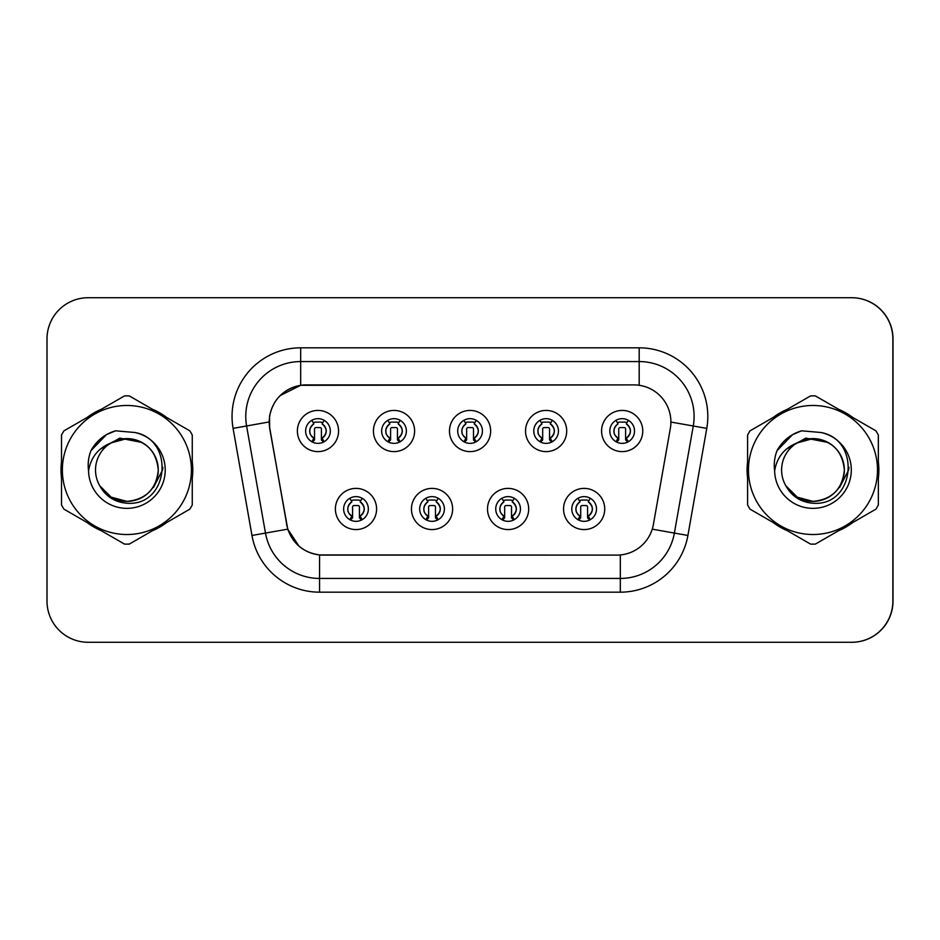 <?xml version="1.0" encoding="UTF-8"?>
<svg xmlns="http://www.w3.org/2000/svg" width="940" height="940" viewBox="0 0 940 940"><rect width="100%" height="100%" fill="white"/><g stroke="black" fill="none" stroke-linecap="round" stroke-linejoin="round"><path stroke-width="1.41" d="M452.634 508.987A20.586 20.586 0 0 1 432.048 529.572A20.586 20.586 0 0 1 411.45 508.987A20.586 20.586 0 0 1 432.048 488.389A20.586 20.586 0 0 1 452.634 508.987M419.687 508.987A12.349 12.349 0 0 0 432.048 521.336A12.349 12.349 0 0 0 444.397 508.987A12.349 12.349 0 0 0 432.048 496.626A12.349 12.349 0 0 0 419.687 508.987M528.679 508.987A20.586 20.586 0 0 1 508.094 529.572A20.586 20.586 0 0 1 487.507 508.987A20.586 20.586 0 0 1 508.094 488.389A20.586 20.586 0 0 1 528.679 508.987M495.733 508.987A12.349 12.349 0 0 0 508.094 521.336A12.349 12.349 0 0 0 520.443 508.987A12.349 12.349 0 0 0 508.094 496.626A12.349 12.349 0 0 0 495.733 508.987M604.726 508.987A20.586 20.586 0 0 1 584.139 529.572A20.586 20.586 0 0 1 563.553 508.987A20.586 20.586 0 0 1 584.139 488.389A20.586 20.586 0 0 1 604.726 508.987M571.79 508.987A12.349 12.349 0 0 0 584.139 521.336A12.349 12.349 0 0 0 596.501 508.987A12.349 12.349 0 0 0 584.139 496.626A12.349 12.349 0 0 0 571.79 508.987M376.588 508.987A20.586 20.586 0 0 1 356.002 529.572A20.586 20.586 0 0 1 335.404 508.987A20.586 20.586 0 0 1 356.002 488.389A20.586 20.586 0 0 1 376.588 508.987M343.64 508.987A12.349 12.349 0 0 0 356.002 521.336A12.349 12.349 0 0 0 368.351 508.987A12.349 12.349 0 0 0 356.002 496.626A12.349 12.349 0 0 0 343.64 508.987M414.611 431.014A20.586 20.586 0 0 1 394.024 451.611A20.586 20.586 0 0 1 373.427 431.014A20.586 20.586 0 0 1 394.024 410.428A20.586 20.586 0 0 1 414.611 431.014M381.663 431.014A12.349 12.349 0 0 0 394.024 443.375A12.349 12.349 0 0 0 406.374 431.014A12.349 12.349 0 0 0 394.024 418.664A12.349 12.349 0 0 0 381.663 431.014M490.656 431.014A20.586 20.586 0 0 1 470.071 451.611A20.586 20.586 0 0 1 449.473 431.014A20.586 20.586 0 0 1 470.071 410.428A20.586 20.586 0 0 1 490.656 431.014M457.71 431.014A12.349 12.349 0 0 0 470.071 443.375A12.349 12.349 0 0 0 482.42 431.014A12.349 12.349 0 0 0 470.071 418.664A12.349 12.349 0 0 0 457.71 431.014M566.702 431.014A20.586 20.586 0 0 1 546.116 451.611A20.586 20.586 0 0 1 525.53 431.014A20.586 20.586 0 0 1 546.116 410.428A20.586 20.586 0 0 1 566.702 431.014M533.767 431.014A12.349 12.349 0 0 0 546.116 443.375A12.349 12.349 0 0 0 558.466 431.014A12.349 12.349 0 0 0 546.116 418.664A12.349 12.349 0 0 0 533.767 431.014M642.76 431.014A20.586 20.586 0 0 1 622.163 451.611A20.586 20.586 0 0 1 601.577 431.014A20.586 20.586 0 0 1 622.163 410.428A20.586 20.586 0 0 1 642.76 431.014M609.813 431.014A12.349 12.349 0 0 0 622.163 443.375A12.349 12.349 0 0 0 634.524 431.014A12.349 12.349 0 0 0 622.163 418.664A12.349 12.349 0 0 0 609.813 431.014M338.565 431.014A20.586 20.586 0 0 1 317.967 451.611A20.586 20.586 0 0 1 297.381 431.014A20.586 20.586 0 0 1 317.967 410.428A20.586 20.586 0 0 1 338.565 431.014M305.618 431.014A12.349 12.349 0 0 0 317.967 443.375A12.349 12.349 0 0 0 330.328 431.014A12.349 12.349 0 0 0 317.967 418.664A12.349 12.349 0 0 0 305.618 431.014M269.24 421.954A37.059 37.059 0 0 0 269.804 428.393L286.747 524.485A37.059 37.059 0 0 0 323.243 555.105L616.887 555.105A37.059 37.059 0 0 0 653.394 524.485L670.337 428.393A37.059 37.059 0 0 0 633.83 384.895L306.299 384.895A37.059 37.059 0 0 0 269.24 421.954M673.369 642.279L851.816 642.279A41.184 41.184 0 0 0 893 601.095L893 338.905A41.184 41.184 0 0 0 851.816 297.721L673.369 297.721M61.006 470A65.894 65.894 0 0 0 61.511 478.225A65.894 65.894 0 0 1 61.511 461.775A65.894 65.894 0 0 0 61.006 470M87.091 522.511A65.894 65.894 0 0 0 101.32 530.724A65.894 65.894 0 0 1 87.091 522.511M152.456 530.724A65.894 65.894 0 0 0 166.697 522.511A65.894 65.894 0 0 1 152.456 530.724M192.265 478.225A65.894 65.894 0 0 0 192.265 461.775A65.894 65.894 0 0 1 192.265 478.225M747.077 470A65.894 65.894 0 0 0 747.594 478.225A65.894 65.894 0 0 1 747.594 461.775A65.894 65.894 0 0 0 747.077 470M773.162 522.511A65.894 65.894 0 0 0 787.403 530.724A65.894 65.894 0 0 1 773.162 522.511M838.539 530.724A65.894 65.894 0 0 0 852.78 522.511A65.894 65.894 0 0 1 838.539 530.724M878.348 478.225A65.894 65.894 0 0 0 878.348 461.775A65.894 65.894 0 0 1 878.348 478.225M616.758 555.105L319.553 554.941C303.808 552.697 293.198 544.107 287.746 529.149L269.663 428.393L269.51 416.467C273.07 399.288 283.457 388.902 300.671 385.306L633.701 384.895M280.05 395.658L300.671 385.306L300.671 361.559L639.188 361.559A54.908 54.908 0 0 1 693.262 425.996L674.38 533.074A54.908 54.908 0 0 1 620.306 578.441L319.553 578.441A54.908 54.908 0 0 1 265.48 533.074L246.597 425.996A54.908 54.908 0 0 1 300.671 361.559L300.671 347.823L639.188 347.823L639.188 385.282M323.113 555.105L319.553 554.941L319.553 592.177A68.632 68.632 0 0 1 251.967 535.459L233.085 428.382A68.632 68.632 0 0 1 300.671 347.823M299.073 546.258L287.746 529.149L251.967 535.459M286.841 525.648L286.606 524.485M233.085 428.382L269.099 421.954M166.697 417.489A65.894 65.894 0 0 0 152.456 409.276A65.894 65.894 0 0 1 166.697 417.489M101.32 409.276A65.894 65.894 0 0 0 87.091 417.489A65.894 65.894 0 0 1 101.32 409.276M852.78 417.489A65.894 65.894 0 0 0 838.539 409.276A65.894 65.894 0 0 1 852.78 417.489M787.403 409.276A65.894 65.894 0 0 0 773.162 417.489A65.894 65.894 0 0 1 787.403 409.276M892.859 338.905A41.184 41.184 0 0 0 851.687 297.721L88.184 297.721A41.184 41.184 0 0 0 47 338.905L47 601.095A41.184 41.184 0 0 0 88.184 642.279L851.687 642.279A41.184 41.184 0 0 0 892.859 601.095L892.859 338.905M313.854 438.146A8.237 8.237 0 0 1 313.854 423.881C310.67 426.478 309.377 429.322 309.941 432.412C309.601 433.728 310.905 435.643 313.854 438.146L312.056 441.271L313.854 438.146M322.091 423.881C327.484 428.64 327.484 433.387 322.091 438.146L323.889 441.271L322.091 438.146C328.812 432.811 326.321 427.101 322.091 423.881L323.889 420.756L322.091 423.881A8.237 8.237 0 0 1 322.091 438.146A8.237 8.237 0 0 0 322.091 423.881M323.524 442.059L321.41 439.944L321.41 428.957A1.375 1.375 0 0 0 320.035 427.582L315.911 427.582A1.375 1.375 0 0 0 314.536 428.957L314.536 439.944L312.82 439.944M323.125 439.944L321.41 439.944M312.421 442.059L314.536 439.944M313.161 422.671A6.862 6.862 0 0 1 315.911 422.095L320.035 422.095A6.862 6.862 0 0 1 322.784 422.671M312.056 420.756L313.854 423.881A8.237 8.237 0 0 0 309.742 431.014M351.877 516.119A8.237 8.237 0 0 1 351.877 501.854L350.079 498.729L351.877 501.854C348.705 504.451 347.401 507.295 347.964 510.385C347.624 511.701 348.928 513.604 351.877 516.119L350.079 519.244L351.877 516.119M360.114 501.854C365.507 506.613 365.507 511.36 360.114 516.119L361.912 519.244L360.114 516.119C366.835 510.772 364.344 505.074 360.114 501.854L361.912 498.729L360.114 501.854A8.237 8.237 0 0 1 360.114 516.119A8.237 8.237 0 0 0 360.114 501.854M361.548 520.02L359.433 517.905L359.433 506.93A1.375 1.375 0 0 0 358.058 505.555L353.934 505.555A1.375 1.375 0 0 0 352.571 506.93L352.571 517.905L350.843 517.905M361.148 517.905L359.433 517.905M350.444 520.02L352.571 517.905M351.184 500.644A6.862 6.862 0 0 1 353.934 500.057L358.058 500.057A6.862 6.862 0 0 1 360.819 500.644M158.249 468.872A31.384 31.384 0 0 0 111.061 442.905A31.384 31.384 0 0 0 126.888 501.384C145.947 499.516 156.404 489.059 158.272 470C156.404 450.941 145.947 440.484 126.888 438.616L111.061 442.905L126.888 438.616C145.947 440.484 156.404 450.941 158.272 470C156.404 489.059 145.947 499.516 126.888 501.384A31.384 31.384 0 0 0 158.272 470C156.404 450.941 145.947 440.484 126.888 438.616C145.947 440.484 156.404 450.941 158.272 470C156.404 489.059 145.947 499.516 126.888 501.384C145.947 499.516 156.404 489.059 158.272 470C156.404 450.941 145.947 440.484 126.888 438.616C145.947 440.484 156.404 450.941 158.272 470C156.404 489.059 145.947 499.516 126.888 501.384C145.947 499.516 156.404 489.059 158.272 470C156.404 450.941 145.947 440.484 126.888 438.616C145.947 440.484 156.404 450.941 158.272 470C156.404 489.059 145.947 499.516 126.888 501.384L111.202 497.178L99.781 485.815L111.202 497.178L126.888 501.384L111.202 497.178L99.781 485.815L111.202 497.178L126.888 501.384L111.202 497.178L99.781 485.815L111.202 497.178L126.888 501.384L111.202 497.178L99.781 485.815C105.703 496.402 114.739 502.207 126.888 503.217C168.859 506.731 175.404 439.838 134.937 432.506L115.479 430.814C104.646 434.151 96.468 440.754 90.957 450.648C88.442 457.181 87.643 463.913 88.548 470.834A38.352 38.352 0 0 0 126.888 508.352A38.352 38.352 0 0 0 134.937 432.506M126.888 534.519A64.519 64.519 0 0 0 191.408 470A64.519 64.519 0 0 0 126.888 405.481A64.519 64.519 0 0 0 62.369 470A64.519 64.519 0 0 0 126.888 534.519M126.888 544.131A74.131 74.131 0 0 0 129.321 544.084L189.833 509.151A74.131 74.131 0 0 0 192.265 504.945L192.265 435.055A74.131 74.131 0 0 0 189.833 430.849L129.321 395.916A74.131 74.131 0 0 0 124.468 395.916L63.944 430.849A74.131 74.131 0 0 0 61.511 435.055L61.511 504.945A74.131 74.131 0 0 0 63.944 509.151L124.468 544.084A74.131 74.131 0 0 0 126.888 544.131M88.548 470.834C90.828 457.275 98.336 447.969 111.061 442.905M90.957 450.648L106.479 434.656L115.256 430.873L106.479 434.656L91.004 450.565L106.479 434.656L115.256 430.873L106.479 434.656L90.957 450.648L106.479 434.656L115.479 430.814L106.479 434.656L101.379 438.146L106.479 434.656L115.479 430.814L106.479 434.656L101.379 438.146L106.479 434.656L115.479 430.814L106.479 434.656L101.379 438.146L106.479 434.656L115.479 430.814L106.479 434.656L101.379 438.146M115.256 430.873L106.479 434.656L91.004 450.565L106.479 434.656L115.256 430.873L106.479 434.656L91.004 450.565M162.89 467.403L162.55 470L153.537 487.425M141.917 442.458L119.744 438.122L100.098 449.285M844.332 468.872A31.384 31.384 0 0 0 797.144 442.905A31.384 31.384 0 0 0 812.971 501.384C832.029 499.516 842.487 489.059 844.355 470C842.487 450.941 832.029 440.484 812.971 438.616L797.144 442.905L812.971 438.616C832.029 440.484 842.487 450.941 844.355 470C842.487 489.059 832.029 499.516 812.971 501.384A31.384 31.384 0 0 0 844.355 470C842.487 450.941 832.029 440.484 812.971 438.616C832.029 440.484 842.487 450.941 844.355 470C842.487 489.059 832.029 499.516 812.971 501.384C832.029 499.516 842.487 489.059 844.355 470C842.487 450.941 832.029 440.484 812.971 438.616C832.029 440.484 842.487 450.941 844.355 470C842.487 489.059 832.029 499.516 812.971 501.384C832.029 499.516 842.487 489.059 844.355 470C842.487 450.941 832.029 440.484 812.971 438.616C832.029 440.484 842.487 450.941 844.355 470C842.487 489.059 832.029 499.516 812.971 501.384L797.284 497.178L785.864 485.815L797.284 497.178L812.971 501.384L797.284 497.178L785.864 485.815L797.284 497.178L812.971 501.384L797.284 497.178L785.864 485.815L797.284 497.178L812.971 501.384L797.284 497.178L785.864 485.815C791.774 496.402 800.809 502.207 812.971 503.217C854.93 506.731 861.486 439.838 821.019 432.506L801.562 430.814C790.716 434.151 782.55 440.754 777.039 450.648C774.525 457.181 773.714 463.913 774.63 470.834A38.352 38.352 0 0 0 812.971 508.352A38.352 38.352 0 0 0 821.019 432.506M812.971 534.519A64.519 64.519 0 0 0 877.49 470A64.519 64.519 0 0 0 812.971 405.481A64.519 64.519 0 0 0 748.452 470A64.519 64.519 0 0 0 812.971 534.519M812.971 544.131A74.131 74.131 0 0 0 815.403 544.084L875.916 509.151A74.131 74.131 0 0 0 878.348 504.945L878.348 435.055A74.131 74.131 0 0 0 875.916 430.849L815.403 395.916A74.131 74.131 0 0 0 810.539 395.916L750.026 430.849A74.131 74.131 0 0 0 747.594 435.055L747.594 504.945A74.131 74.131 0 0 0 750.026 509.151L810.539 544.084A74.131 74.131 0 0 0 812.971 544.131M774.63 470.834C776.91 457.275 784.407 447.969 797.144 442.905M777.039 450.648L792.561 434.656L801.338 430.873L792.561 434.656L777.075 450.565L792.561 434.656L801.338 430.873L792.561 434.656L777.039 450.648L792.561 434.656L801.562 430.814L792.561 434.656L787.45 438.146L792.561 434.656L801.562 430.814L792.561 434.656L787.45 438.146L792.561 434.656L801.562 430.814L792.561 434.656L787.45 438.146L792.561 434.656L801.562 430.814L792.561 434.656L787.45 438.146M801.338 430.873L792.561 434.656L777.075 450.565L792.561 434.656L801.338 430.873L792.561 434.656L777.075 450.565M848.973 467.403L848.632 470L839.62 487.425M827.999 442.458L805.815 438.122L786.181 449.285M389.9 438.146A8.237 8.237 0 0 1 389.9 423.881L388.103 420.756L389.9 423.881C386.728 426.478 385.423 429.322 385.988 432.412C385.647 433.728 386.951 435.643 389.9 438.146L388.103 441.271L389.9 438.146M398.137 423.881C403.53 428.64 403.53 433.387 398.137 438.146L399.947 441.271L398.137 438.146C404.858 432.811 402.367 427.101 398.137 423.881L399.947 420.756L398.137 423.881A8.237 8.237 0 0 1 398.137 438.146A8.237 8.237 0 0 0 398.137 423.881M399.571 442.059L397.456 439.944L397.456 428.957A1.375 1.375 0 0 0 396.081 427.582L391.957 427.582A1.375 1.375 0 0 0 390.594 428.957L390.594 439.944L388.866 439.944M399.171 439.944L397.456 439.944M388.478 442.059L390.594 439.944M389.207 422.671A6.862 6.862 0 0 1 391.957 422.095L396.081 422.095A6.862 6.862 0 0 1 398.842 422.671M465.946 438.146A8.237 8.237 0 0 1 465.946 423.881L464.149 420.756L465.946 423.881C462.774 426.478 461.47 429.322 462.045 432.412C461.693 433.728 462.997 435.643 465.946 438.146L464.149 441.271L465.946 438.146M474.183 423.881C479.576 428.64 479.576 433.387 474.183 438.146L475.993 441.271L474.183 438.146C480.904 432.811 478.413 427.101 474.183 423.881L475.993 420.756L474.183 423.881A8.237 8.237 0 0 1 474.183 438.146A8.237 8.237 0 0 0 474.183 423.881M475.616 442.059L473.502 439.944L473.502 428.957A1.375 1.375 0 0 0 472.127 427.582L468.014 427.582A1.375 1.375 0 0 0 466.639 428.957L466.639 439.944L464.912 439.944M475.217 439.944L473.502 439.944M464.524 442.059L466.639 439.944M465.253 422.671A6.862 6.862 0 0 1 468.014 422.095L472.127 422.095A6.862 6.862 0 0 1 474.888 422.671M542.004 438.146A8.237 8.237 0 0 1 542.004 423.881L540.195 420.756L542.004 423.881C538.82 426.478 537.515 429.322 538.091 432.412C537.739 433.728 539.043 435.643 542.004 438.146L540.195 441.271L542.004 438.146M550.229 423.881C555.634 428.64 555.634 433.387 550.229 438.146L552.038 441.271L550.229 438.146C556.95 432.811 554.459 427.101 550.229 423.881L552.038 420.756L550.229 423.881A8.237 8.237 0 0 1 550.229 438.146A8.237 8.237 0 0 0 550.229 423.881M551.663 442.059L549.548 439.944L549.548 428.957A1.375 1.375 0 0 0 548.173 427.582L544.06 427.582A1.375 1.375 0 0 0 542.686 428.957L542.686 439.944L540.97 439.944M551.263 439.944L549.548 439.944M540.571 442.059L542.686 439.944M541.299 422.671A6.862 6.862 0 0 1 544.06 422.095L548.173 422.095A6.862 6.862 0 0 1 550.934 422.671M618.05 438.146A8.237 8.237 0 0 1 618.05 423.881C614.866 426.478 613.561 429.322 614.137 432.412C613.797 433.728 615.089 435.643 618.05 438.146L616.241 441.271L618.05 438.146M626.287 423.881C631.68 428.64 631.68 433.387 626.287 438.146L628.084 441.271L626.287 438.146C632.996 432.811 630.505 427.101 626.287 423.881L628.084 420.756L626.287 423.881A8.237 8.237 0 0 1 626.287 438.146A8.237 8.237 0 0 0 626.287 423.881M627.709 442.059L625.593 439.944L625.593 428.957A1.375 1.375 0 0 0 624.219 427.582L620.106 427.582A1.375 1.375 0 0 0 618.732 428.957L618.732 439.944L617.016 439.944M627.321 439.944L625.593 439.944M616.616 442.059L618.732 439.944M617.345 422.671A6.862 6.862 0 0 1 620.106 422.095L624.219 422.095A6.862 6.862 0 0 1 626.98 422.671M616.241 420.756L618.05 423.881A8.237 8.237 0 0 0 613.926 431.014M427.923 516.119A8.237 8.237 0 0 1 427.923 501.854L426.126 498.729L427.923 501.854C424.751 504.451 423.447 507.295 424.022 510.385C423.67 511.701 424.974 513.604 427.923 516.119L426.126 519.244L427.923 516.119M436.16 501.854C441.553 506.613 441.553 511.36 436.16 516.119L437.97 519.244L436.16 516.119C442.881 510.772 440.39 505.074 436.16 501.854L437.97 498.729L436.16 501.854A8.237 8.237 0 0 1 436.16 516.119A8.237 8.237 0 0 0 436.16 501.854M437.594 520.02L435.478 517.905L435.478 506.93A1.375 1.375 0 0 0 434.104 505.555L429.991 505.555A1.375 1.375 0 0 0 428.616 506.93L428.616 517.905L426.889 517.905M437.194 517.905L435.478 517.905M426.502 520.02L428.616 517.905M427.23 500.644A6.862 6.862 0 0 1 429.991 500.057L434.104 500.057A6.862 6.862 0 0 1 436.865 500.644M503.969 516.119A8.237 8.237 0 0 1 503.969 501.854L502.172 498.729L503.969 501.854C500.797 504.451 499.493 507.295 500.068 510.385C499.716 511.701 501.02 513.604 503.969 516.119L502.172 519.244L503.969 516.119M512.206 501.854C517.611 506.613 517.611 511.36 512.206 516.119L514.015 519.244L512.206 516.119C518.927 510.772 516.436 505.074 512.206 501.854L514.015 498.729L512.206 501.854A8.237 8.237 0 0 1 512.206 516.119A8.237 8.237 0 0 0 512.206 501.854M513.639 520.02L511.524 517.905L511.524 506.93A1.375 1.375 0 0 0 510.15 505.555L506.037 505.555A1.375 1.375 0 0 0 504.663 506.93L504.663 517.905L502.947 517.905M513.24 517.905L511.524 517.905M502.548 520.02L504.663 517.905M503.276 500.644A6.862 6.862 0 0 1 506.037 500.057L510.15 500.057A6.862 6.862 0 0 1 512.911 500.644M580.027 516.119A8.237 8.237 0 0 1 580.027 501.854L578.218 498.729L580.027 501.854C576.843 504.451 575.538 507.295 576.114 510.385C575.762 511.701 577.066 513.604 580.027 516.119L578.218 519.244L580.027 516.119M588.264 516.119A8.237 8.237 0 0 0 588.264 501.854A8.237 8.237 0 0 1 588.264 516.119C594.973 510.772 592.482 505.074 588.264 501.854L590.062 498.729L588.264 501.854C593.657 506.613 593.657 511.36 588.264 516.119L590.062 519.244M589.686 520.02L587.571 517.905L587.571 506.93A1.375 1.375 0 0 0 586.196 505.555L582.083 505.555A1.375 1.375 0 0 0 580.709 506.93L580.709 517.905L578.993 517.905M589.298 517.905L587.571 517.905M578.594 520.02L580.709 517.905M579.322 500.644A6.862 6.862 0 0 1 582.083 500.057L586.196 500.057A6.862 6.862 0 0 1 588.957 500.644M639.188 347.823A68.632 68.632 0 0 1 706.774 428.382L687.904 535.459A68.632 68.632 0 0 1 620.306 592.177L319.553 592.177M246.597 425.996A54.908 54.908 0 0 1 245.763 416.467M620.306 554.952L620.306 592.177M652.243 529.161L687.904 535.459M670.902 422.06L706.774 428.382M347.765 508.987A8.237 8.237 0 0 1 351.877 501.854M385.788 431.014A8.237 8.237 0 0 1 389.9 423.881M461.834 431.014A8.237 8.237 0 0 1 465.946 423.881M537.88 431.014A8.237 8.237 0 0 1 542.004 423.881M423.811 508.987A8.237 8.237 0 0 1 427.923 501.854M499.857 508.987A8.237 8.237 0 0 1 503.969 501.854M575.903 508.987A8.237 8.237 0 0 1 580.027 501.854"/></g></svg>
